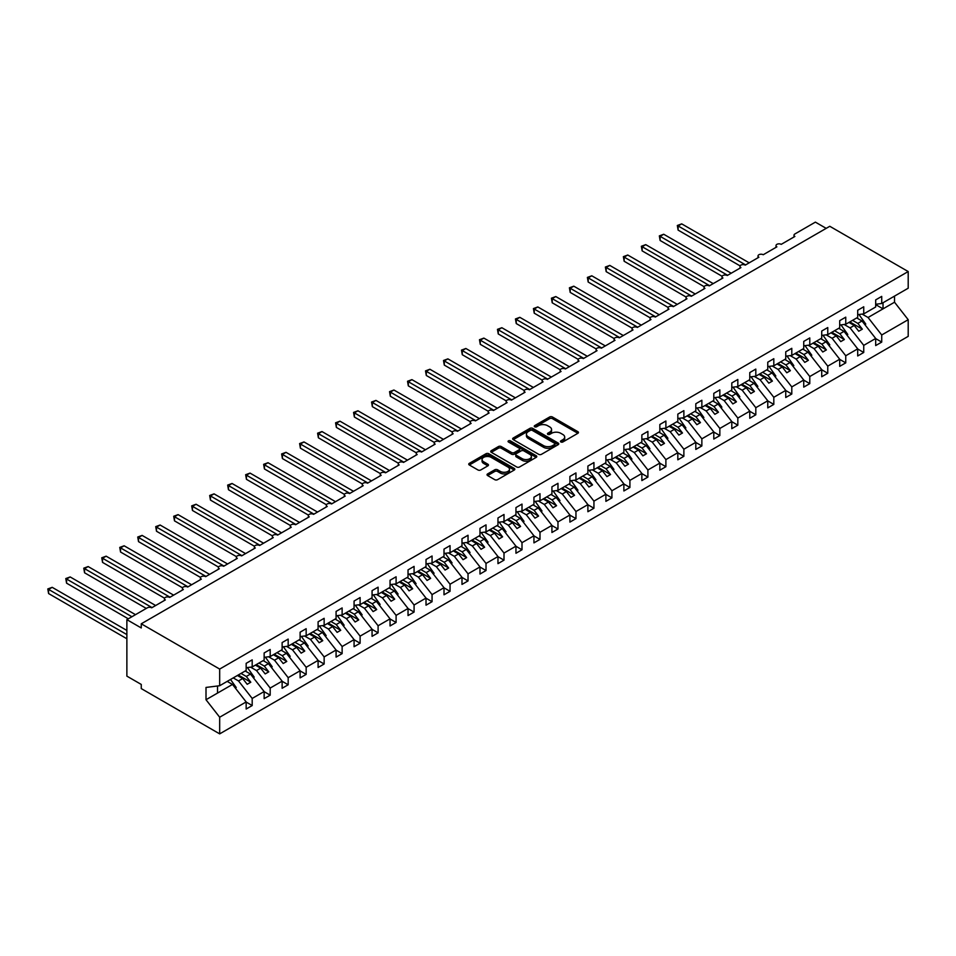 <?xml version="1.0" encoding="UTF-8"?>
<svg xmlns="http://www.w3.org/2000/svg" width="956" height="956" viewBox="0 0 956 956"><rect width="100%" height="100%" fill="white"/><g stroke="black" fill="none" stroke-linecap="round" stroke-linejoin="round"><path stroke-width="1.43" d="M560.885 441.971A1.398 0.813 0 0 0 562.869 441.971L577.866 433.307A1.996 1.159 0 0 0 578.452 432.494A1.996 1.159 0 0 0 577.866 431.67L552.449 416.995A1.996 1.159 0 0 0 549.616 416.995L534.619 425.659A1.398 0.813 0 0 0 536.591 426.806L538.539 425.683A6.393 3.693 0 0 1 547.573 425.683L549.688 426.902A6.393 3.693 0 0 1 551.564 429.519A6.393 3.693 0 0 1 549.688 432.124L547.752 433.247A1.398 0.813 0 0 0 549.724 434.383L551.672 433.259A6.393 3.693 0 0 1 560.706 433.259L562.833 434.49A6.393 3.693 0 0 1 564.697 437.095A6.393 3.693 0 0 1 562.833 439.7L560.885 440.824A1.398 0.813 0 0 0 560.885 441.971L560.885 440.824M487.62 473.913A1.996 1.159 0 0 0 487.034 474.726A1.996 1.159 0 0 0 487.62 475.55L494.754 479.661A1.996 1.159 0 0 0 497.574 479.661L514.244 470.041A1.996 1.159 0 0 0 514.83 469.229A1.996 1.159 0 0 0 514.244 468.404L488.815 453.73A1.996 1.159 0 0 0 485.995 453.73L469.324 463.349A1.996 1.159 0 0 0 468.739 464.174A1.996 1.159 0 0 0 469.324 464.986L477.94 469.958A1.996 1.159 0 0 0 480.772 469.958L487.895 465.847A1.996 1.159 0 0 0 488.48 465.022A1.996 1.159 0 0 0 487.895 464.21L483.628 461.748A5.342 3.083 0 0 1 482.063 459.561A5.342 3.083 0 0 1 485.361 456.717A5.342 3.083 0 0 1 491.181 457.386L507.923 467.042A5.342 3.083 0 0 1 509.488 469.229A5.342 3.083 0 0 1 506.19 472.073A5.342 3.083 0 0 1 500.37 471.404L497.574 469.79A1.996 1.159 0 0 0 494.754 469.79L487.62 473.913L487.62 475.55L494.754 471.451L494.754 469.79M875.684 304.259L881.719 303.506L908.2 288.21L908.2 271.552L829.784 226.285L141.261 623.802L141.261 627.949L126.873 619.643L147.367 607.801A3.047 1.757 0 0 1 151.693 607.801L165.364 599.914A3.047 1.757 0 0 1 164.468 598.671A3.047 1.757 0 0 1 166.344 597.034A3.047 1.757 0 0 1 169.678 597.416L183.349 589.529A3.047 1.757 0 0 1 182.453 588.287A3.047 1.757 0 0 1 184.341 586.649A3.047 1.757 0 0 1 187.663 587.032L201.334 579.145A3.047 1.757 0 0 1 200.437 577.902A3.047 1.757 0 0 1 202.325 576.265A3.047 1.757 0 0 1 205.648 576.647L219.318 568.76A3.047 1.757 0 0 1 218.422 567.517A3.047 1.757 0 0 1 220.31 565.88A3.047 1.757 0 0 1 223.632 566.263L237.303 558.376A3.047 1.757 0 0 1 236.407 557.133A3.047 1.757 0 0 1 238.295 555.496A3.047 1.757 0 0 1 241.617 555.878L255.288 547.991A3.047 1.757 0 0 1 254.392 546.748A3.047 1.757 0 0 1 256.28 545.111A3.047 1.757 0 0 1 259.614 545.494L273.273 537.607A3.047 1.757 0 0 1 272.388 536.364A3.047 1.757 0 0 1 274.264 534.727A3.047 1.757 0 0 1 277.599 535.109L291.269 527.222A3.047 1.757 0 0 1 290.373 525.979A3.047 1.757 0 0 1 292.249 524.342A3.047 1.757 0 0 1 295.583 524.725L309.254 516.837A3.047 1.757 0 0 1 308.358 515.595A3.047 1.757 0 0 1 310.246 513.958A3.047 1.757 0 0 1 313.568 514.34L327.239 506.453A3.047 1.757 0 0 1 326.343 505.21A3.047 1.757 0 0 1 328.231 503.573A3.047 1.757 0 0 1 331.553 503.955L345.224 496.068A3.047 1.757 0 0 1 344.327 494.826A3.047 1.757 0 0 1 346.215 493.188A3.047 1.757 0 0 1 349.538 493.571L363.208 485.684A3.047 1.757 0 0 1 362.312 484.441A3.047 1.757 0 0 1 364.2 482.804A3.047 1.757 0 0 1 367.522 483.186L381.193 475.299A3.047 1.757 0 0 1 380.297 474.057A3.047 1.757 0 0 1 382.185 472.431A3.047 1.757 0 0 1 385.519 472.802L399.178 464.915A3.047 1.757 0 0 1 398.294 463.672A3.047 1.757 0 0 1 400.17 462.047A3.047 1.757 0 0 1 403.504 462.417L417.175 454.53A3.047 1.757 0 0 1 416.278 453.287A3.047 1.757 0 0 1 418.154 451.662A3.047 1.757 0 0 1 421.488 452.033L435.159 444.146A3.047 1.757 0 0 1 434.263 442.903A3.047 1.757 0 0 1 436.151 441.278A3.047 1.757 0 0 1 439.473 441.66L453.144 433.761A3.047 1.757 0 0 1 452.248 432.518A3.047 1.757 0 0 1 454.136 430.893A3.047 1.757 0 0 1 457.458 431.276L471.129 423.377A3.047 1.757 0 0 1 470.233 422.134A3.047 1.757 0 0 1 472.121 420.509A3.047 1.757 0 0 1 475.443 420.891L489.114 412.992A3.047 1.757 0 0 1 488.217 411.749A3.047 1.757 0 0 1 490.105 410.124A3.047 1.757 0 0 1 493.427 410.506L507.098 402.607A3.047 1.757 0 0 1 506.202 401.365A3.047 1.757 0 0 1 508.09 399.739A3.047 1.757 0 0 1 511.424 400.122L525.083 392.223A3.047 1.757 0 0 1 524.199 390.98A3.047 1.757 0 0 1 526.075 389.355A3.047 1.757 0 0 1 529.409 389.737L543.08 381.838A3.047 1.757 0 0 1 542.183 380.596A3.047 1.757 0 0 1 544.06 378.97A3.047 1.757 0 0 1 547.394 379.353L561.064 371.454A3.047 1.757 0 0 1 560.168 370.211A3.047 1.757 0 0 1 562.056 368.586A3.047 1.757 0 0 1 565.378 368.968L579.049 361.069A3.047 1.757 0 0 1 578.153 359.826A3.047 1.757 0 0 1 580.041 358.201A3.047 1.757 0 0 1 583.363 358.584L597.034 350.685A3.047 1.757 0 0 1 596.138 349.442A3.047 1.757 0 0 1 598.026 347.817A3.047 1.757 0 0 1 601.348 348.199L615.019 340.3A3.047 1.757 0 0 1 614.122 339.057A3.047 1.757 0 0 1 616.011 337.432A3.047 1.757 0 0 1 619.333 337.815L633.003 329.916A3.047 1.757 0 0 1 632.107 328.673A3.047 1.757 0 0 1 633.995 327.048A3.047 1.757 0 0 1 637.329 327.43L650.988 319.531A3.047 1.757 0 0 1 650.104 318.288A3.047 1.757 0 0 1 651.98 316.663A3.047 1.757 0 0 1 655.314 317.045L668.985 309.147A3.047 1.757 0 0 1 668.089 307.904A3.047 1.757 0 0 1 669.965 306.279A3.047 1.757 0 0 1 673.299 306.661L686.97 298.762A3.047 1.757 0 0 1 686.073 297.519A3.047 1.757 0 0 1 687.962 295.894A3.047 1.757 0 0 1 691.284 296.276L704.954 288.377A3.047 1.757 0 0 1 704.058 287.135A3.047 1.757 0 0 1 705.946 285.509A3.047 1.757 0 0 1 709.268 285.892L722.939 277.993A3.047 1.757 0 0 1 722.043 276.75A3.047 1.757 0 0 1 723.931 275.125A3.047 1.757 0 0 1 727.253 275.507L740.924 267.608A3.047 1.757 0 0 1 740.028 266.365A3.047 1.757 0 0 1 741.916 264.74A3.047 1.757 0 0 1 745.238 265.123L758.909 257.224A3.047 1.757 0 0 1 758.012 255.981A3.047 1.757 0 0 1 759.9 254.356A3.047 1.757 0 0 1 763.235 254.738L776.893 246.839A3.047 1.757 0 0 1 776.009 245.596A3.047 1.757 0 0 1 777.885 243.971A3.047 1.757 0 0 1 781.219 244.354L794.89 236.455A3.047 1.757 180 0 1 793.994 235.212A3.047 1.757 180 0 1 794.89 233.969L815.384 222.127L826.187 228.364M908.2 271.552L219.677 669.069L141.261 623.802M538.67 454.303A1.996 1.159 0 0 0 541.502 454.303L558.173 444.683A1.996 1.159 0 0 0 558.746 443.871A1.996 1.159 0 0 0 558.173 443.046L532.743 428.372A1.996 1.159 0 0 0 529.923 428.372L513.253 437.991A1.996 1.159 0 0 0 512.667 438.804A1.996 1.159 0 0 0 513.253 439.629L538.67 454.303M508.939 442.27A1.398 0.813 0 0 1 510.361 442.473L536.173 457.374L519.538 466.982A1.996 1.159 0 0 1 516.718 466.982L491.288 452.308L491.288 450.67A1.996 1.159 0 0 0 490.703 451.495A1.996 1.159 0 0 0 491.288 452.308M491.288 450.67L498.423 446.56A1.996 1.159 0 0 1 501.243 446.56L511.556 452.511A1.996 1.159 0 0 0 514.388 452.511L519.12 449.774A1.996 1.159 0 0 0 519.694 448.962A1.996 1.159 0 0 0 519.12 448.149L508.377 441.947A1.398 0.813 0 0 1 510.361 440.812L536.208 455.725A1.996 1.159 0 0 1 536.794 456.55A1.996 1.159 0 0 1 536.208 457.362L536.208 455.725M219.677 669.069L219.677 685.727L246.158 670.443L246.158 663.345L252.193 659.855L252.193 666.953L246.158 667.706M252.193 666.953L264.143 660.058L264.143 652.96L270.19 649.471L270.19 656.569L264.143 657.322M270.19 656.569L282.128 649.674L282.128 642.575L288.174 639.086L288.174 646.184L282.128 646.937M288.174 646.184L300.112 639.289L300.112 632.191L306.159 628.701L306.159 635.8L300.112 636.553M306.159 635.8L318.097 628.905L318.097 621.806L324.144 618.317L324.144 625.415L318.097 626.168M324.144 625.415L336.082 618.52L336.082 611.422L342.129 607.932L342.129 615.031L336.082 615.784M342.129 615.031L354.079 608.135L354.079 601.037L360.113 597.548L360.113 604.646L354.079 605.399M360.113 604.646L372.063 597.751L372.063 590.653L378.098 587.163L378.098 594.262L372.063 595.014M378.098 594.262L390.048 587.366L390.048 580.268L396.095 576.779L396.095 583.877L390.048 584.63M396.095 583.877L408.033 576.982L408.033 569.884L414.079 566.394L414.079 573.492L408.033 574.245M414.079 573.492L426.018 566.597L426.018 559.499L432.064 556.01L432.064 563.108L426.018 563.861M432.064 563.108L444.002 556.213L444.002 549.114L450.049 545.625L450.049 552.723L444.002 553.476M450.049 552.723L461.987 545.828L461.987 538.73L468.034 535.24L468.034 542.339L461.987 543.092M468.034 542.339L479.984 535.444L479.984 528.345L486.018 524.856L486.018 531.954L479.984 532.707M486.018 531.954L497.968 525.059L497.968 517.961L504.003 514.471L504.003 521.57L497.968 522.323M504.003 521.57L515.953 514.675L515.953 507.576L522 504.087L522 511.185L515.953 511.938M522 511.185L533.938 504.29L533.938 497.192L539.985 493.702L539.985 500.801L533.938 501.553M539.985 500.801L551.923 493.905L551.923 486.807L557.969 483.318L557.969 490.416L551.923 491.169M557.969 490.416L569.907 483.521L569.907 476.423L575.954 472.933L575.954 480.031L569.907 480.784M575.954 480.031L587.892 473.136L587.892 466.038L593.939 462.549L593.939 469.647L587.892 470.4M593.939 469.647L605.889 462.752L605.889 455.654L611.924 452.164L611.924 459.262L605.889 460.015M611.924 459.262L623.874 452.367L623.874 445.269L629.908 441.78L629.908 448.878L623.874 449.631M629.908 448.878L641.858 441.983L641.858 434.884L647.905 431.395L647.905 438.493L641.858 439.246M647.905 438.493L659.843 431.598L659.843 424.5L665.89 421.01L665.89 428.109L659.843 428.862M665.89 428.109L677.828 421.214L677.828 414.115L683.875 410.626L683.875 417.724L677.828 418.477M683.875 417.724L695.813 410.829L695.813 403.731L701.859 400.241L701.859 407.34L695.813 408.093M701.859 407.34L713.797 400.445L713.797 393.346L719.844 389.857L719.844 396.955L713.797 397.708M719.844 396.955L731.794 390.06L731.794 382.962L737.829 379.472L737.829 386.571L731.794 387.323M737.829 386.571L749.779 379.675L749.779 372.577L755.814 369.088L755.814 376.186L749.779 376.939M755.814 376.186L767.764 369.291L767.764 362.193L773.81 358.703L773.81 365.801L767.764 366.554M773.81 365.801L785.748 358.906L785.748 351.808L791.795 348.319L791.795 355.417L785.748 356.17M791.795 355.417L803.733 348.522L803.733 341.423L809.78 337.934L809.78 345.032L803.733 345.785M809.78 345.032L821.718 338.137L821.718 331.039L827.765 327.55L827.765 334.648L821.718 335.401M827.765 334.648L839.703 327.753L839.703 320.654L845.749 317.165L845.749 324.263L839.703 325.028M845.749 324.263L857.699 317.368L857.699 310.27L863.734 306.78L863.734 313.891L857.699 314.644M246.158 702.051L252.193 705.54L252.193 698.442L264.143 691.547L250.472 674.052L245.178 671.004M233.24 677.9L238.522 680.947L252.193 698.442M264.143 691.666L270.19 695.155L270.19 688.057L282.128 681.162L268.457 663.667L263.175 660.62M250.603 667.157L256.519 670.562L270.19 688.057M282.128 681.281L288.174 684.771L288.174 677.673L300.112 670.777L286.442 653.295L281.16 650.235M268.588 656.772L274.503 660.19L288.174 677.673M300.112 670.897L306.159 674.386L306.159 667.288L318.097 660.393L304.426 642.91L299.144 639.851M286.573 646.387L292.488 649.805L306.159 667.288M318.097 660.512L324.144 664.002L324.144 656.903L336.082 650.008L322.411 632.525L317.129 629.466M304.558 636.003L310.473 639.421L324.144 656.903M336.082 650.128L342.129 653.617L342.129 646.519L354.079 639.624L340.408 622.141L335.114 619.082M322.542 625.618L328.458 629.036L342.129 646.519M354.079 639.743L360.113 643.233L360.113 636.134L372.063 629.239L358.392 611.756L353.099 608.697M340.527 615.234L346.442 618.652L360.113 636.134M372.063 629.359L378.098 632.848L378.098 625.75L390.048 618.855L376.377 601.372L371.083 598.313M358.524 604.849L364.427 608.267L378.098 625.75M390.048 618.974L396.095 622.464L396.095 615.365L408.033 608.47L394.362 590.987L389.08 587.928M376.509 594.465L382.424 597.882L396.095 615.365M408.033 608.59L414.079 612.079L414.079 604.981L426.018 598.086L412.347 580.603L407.065 577.543M394.493 584.08L400.409 587.498L414.079 604.981M426.018 598.205L432.064 601.694L432.064 594.596L444.002 587.701L430.331 570.218L425.05 567.159M412.478 573.696L418.393 577.113L432.064 594.596M444.002 587.821L450.049 591.31L450.049 584.212L461.987 577.316L448.316 559.834L443.034 556.774M430.463 563.311L436.378 566.729L450.049 584.212M461.987 577.436L468.034 580.925L468.034 573.827L479.984 566.932L466.313 549.449L461.019 546.39M448.448 552.927L454.363 556.344L468.034 573.827M479.984 567.051L486.018 570.541L486.018 563.442L497.968 556.547L484.298 539.065L479.004 536.005M466.432 542.542L472.348 545.96L486.018 563.442M497.968 556.667L504.003 560.156L504.003 553.058L515.953 546.163L502.282 528.68L496.989 525.621M484.429 532.157L490.332 535.575L504.003 553.058M515.953 546.282L522 549.772L522 542.673L533.938 535.778L520.267 518.295L514.985 515.236M502.414 521.773L508.329 525.191L522 542.673M533.938 535.898L539.985 539.387L539.985 532.289L551.923 525.394L538.252 507.911L532.97 504.852M520.399 511.388L526.314 514.806L539.985 532.289M551.923 525.525L557.969 529.003L557.969 521.904L569.907 515.009L556.237 497.526L550.955 494.467M538.383 501.004L544.299 504.421L557.969 521.904M569.907 515.141L575.954 518.63L575.954 511.52L587.892 504.625L574.221 487.142L568.94 484.083M556.368 490.619L562.283 494.037L575.954 511.52M587.892 504.756L593.939 508.245L593.939 501.135L605.889 494.24L592.218 476.757L586.924 473.698M574.353 480.235L580.268 483.652L593.939 501.135M605.889 494.372L611.924 497.861L611.924 490.751L623.874 483.856L610.203 466.373L604.909 463.313M592.338 469.85L598.253 473.268L611.924 490.751M623.874 483.987L629.908 487.476L629.908 480.366L641.858 473.471L628.188 455.988L622.894 452.929M610.334 459.466L616.25 462.883L629.908 480.366M641.858 473.602L647.905 477.092L647.905 469.982L659.843 463.086L646.172 445.604L640.89 442.544M628.319 449.081L634.234 452.499L647.905 469.982M659.843 463.218L665.89 466.707L665.89 459.597L677.828 452.702L664.157 435.219L658.875 432.16M646.304 438.696L652.219 442.114L665.89 459.597M677.828 452.833L683.875 456.323L683.875 449.212L695.813 442.317L682.142 424.834L676.86 421.775M664.289 428.312L670.204 431.73L683.875 449.212M695.813 442.449L701.859 445.938L701.859 438.828L713.797 431.933L700.127 414.45L694.845 411.391M682.273 417.927L688.189 421.345L701.859 438.828M713.797 432.064L719.844 435.554L719.844 428.443L731.794 421.548L718.123 404.065L712.829 401.006M700.258 407.543L706.173 410.96L719.844 428.443M731.794 421.68L737.829 425.169L737.829 418.059L749.779 411.164L736.108 393.681L730.814 390.622M718.243 397.158L724.158 400.576L737.829 418.059M749.779 411.295L755.814 414.785L755.814 407.674L767.764 400.779L754.093 383.296L748.799 380.237M736.24 386.774L742.155 390.191L755.814 407.674M767.764 400.911L773.81 404.4L773.81 397.29L785.748 390.395L772.078 372.912L766.796 369.853M754.224 376.389L760.14 379.807L773.81 397.29M785.748 390.526L791.795 394.015L791.795 386.905L803.733 380.01L790.062 362.527L784.78 359.468M772.209 366.005L778.124 369.422L791.795 386.905M803.733 380.141L809.78 383.631L809.78 376.521L821.718 369.625L808.047 352.143L802.765 349.083M790.194 355.62L796.109 359.038L809.78 376.521M821.718 369.757L827.765 373.246L827.765 366.136L839.703 359.241L826.044 341.758L820.75 338.699M808.178 345.236L814.094 348.653L827.765 366.136M839.703 359.372L845.749 362.862L845.749 355.752L857.699 348.856L844.029 331.374L838.735 328.314M826.163 334.851L832.078 338.269L845.749 355.752M857.699 348.988L863.734 352.477L863.734 345.367L875.684 338.472L875.684 345.582L881.719 342.093L881.719 334.982L908.2 319.698L908.2 336.357L219.677 733.873L141.261 688.595L141.261 684.436L126.873 676.131L126.873 619.643M844.148 324.466L850.063 327.884L863.734 345.367M881.719 303.506L881.719 296.396L875.684 299.885L875.684 306.995L863.734 313.891M875.684 338.603L881.719 342.093M862.145 314.082L868.06 317.5L881.719 334.982M219.677 685.727L206.006 687.436L206.006 699.732L232.487 684.436L227.193 681.389M232.487 684.436L246.158 701.931L246.158 709.029L252.193 705.54M270.19 695.155L264.143 698.645L264.143 691.547M288.174 684.771L282.128 688.26L282.128 681.162M306.159 674.386L300.112 677.876L300.112 670.777M324.144 664.002L318.097 667.491L318.097 660.393M342.129 653.617L336.082 657.107L336.082 650.008M360.113 643.233L354.079 646.722L354.079 639.624M378.098 632.848L372.063 636.337L372.063 629.239M396.095 622.464L390.048 625.953L390.048 618.855M414.079 612.079L408.033 615.568L408.033 608.47M432.064 601.694L426.018 605.184L426.018 598.086M450.049 591.31L444.002 594.799L444.002 587.701M468.034 580.925L461.987 584.415L461.987 577.316M486.018 570.541L479.984 574.03L479.984 566.932M504.003 560.156L497.968 563.646L497.968 556.547M522 549.772L515.953 553.261L515.953 546.163M539.985 539.387L533.938 542.877L533.938 535.778M557.969 529.003L551.923 532.492L551.923 525.394M575.954 518.63L569.907 522.107L569.907 515.009M593.939 508.245L587.892 511.723L587.892 504.625M611.924 497.861L605.889 501.35L605.889 494.24M629.908 487.476L623.874 490.966L623.874 483.856M647.905 477.092L641.858 480.581L641.858 473.471M665.89 466.707L659.843 470.197L659.843 463.086M683.875 456.323L677.828 459.812L677.828 452.702M701.859 445.938L695.813 449.428L695.813 442.317M719.844 435.554L713.797 439.043L713.797 431.933M737.829 425.169L731.794 428.658L731.794 421.548M755.814 414.785L749.779 418.274L749.779 411.164M773.81 404.4L767.764 407.889L767.764 400.779M791.795 394.015L785.748 397.505L785.748 390.395M809.78 383.631L803.733 387.12L803.733 380.01M827.765 373.246L821.718 376.736L821.718 369.625M845.749 362.862L839.703 366.351L839.703 359.241M863.734 352.477L857.699 355.967L857.699 348.856M206.006 699.732L219.677 717.215L246.158 701.931M219.677 717.215L219.677 733.873M238.522 680.947L242.704 678.545L247.198 684.293L250.795 682.226L246.301 676.466L250.472 674.052M237.411 675.486L242.704 678.545M241.008 673.418L246.301 676.466M256.519 670.562L260.689 668.16L265.182 673.908L268.779 671.841L264.286 666.081L268.457 663.667M255.395 665.101L260.689 668.16M258.992 663.034L264.286 666.081M274.503 660.19L278.674 657.776L283.167 663.524L286.764 661.456L282.271 655.697L286.442 653.295M273.38 654.717L278.674 657.776M276.977 652.649L282.271 655.697M292.488 649.805L296.659 647.391L301.152 653.139L304.749 651.072L300.256 645.312L304.426 642.91M291.377 644.332L296.659 647.391M294.974 642.265L300.256 645.312M310.473 639.421L314.644 637.007L319.149 642.755L322.746 640.687L318.24 634.927L322.411 632.525M309.362 633.947L314.644 637.007M312.959 631.88L318.24 634.927M328.458 629.036L332.628 626.622L337.133 632.37L340.73 630.303L336.225 624.543L340.408 622.141M327.346 623.563L332.628 626.622M330.943 621.496L336.225 624.543M346.442 618.652L350.625 616.238L355.118 621.986L358.715 619.918L354.222 614.158L358.392 611.756M345.331 613.178L350.625 616.238M348.928 611.111L354.222 614.158M364.427 608.267L368.61 605.853L373.103 611.601L376.7 609.534L372.207 603.774L376.377 601.372M363.316 602.794L368.61 605.853M366.913 600.726L372.207 603.774M382.424 597.882L386.594 595.469L391.088 601.216L394.685 599.149L390.191 593.389L394.362 590.987M381.301 592.409L386.594 595.469M384.898 590.342L390.191 593.389M400.409 587.498L404.579 585.084L409.072 590.832L412.669 588.765L408.176 583.005L412.347 580.603M399.285 582.037L404.579 585.084M402.882 579.957L408.176 583.005M418.393 577.113L422.564 574.699L427.057 580.447L430.654 578.38L426.161 572.62L430.331 570.218M417.282 571.652L422.564 574.699M420.879 569.573L426.161 572.62M436.378 566.729L440.549 564.315L445.054 570.063L448.651 567.995L444.146 562.236L448.316 559.834M435.267 561.268L440.549 564.315M438.864 559.188L444.146 562.236M454.363 556.344L458.533 553.93L463.039 559.678L466.636 557.611L462.13 551.851L466.313 549.449M453.252 550.883L458.533 553.93M456.849 548.804L462.13 551.851M472.348 545.96L476.53 543.546L481.023 549.306L484.62 547.226L480.127 541.466L484.298 539.065M471.236 540.499L476.53 543.546M474.833 538.419L480.127 541.466M490.332 535.575L494.515 533.161L499.008 538.921L502.605 536.842L498.112 531.082L502.282 528.68M489.221 530.114L494.515 533.161M492.818 528.035L498.112 531.082M508.329 525.191L512.5 522.777L516.993 528.537L520.59 526.457L516.097 520.697L520.267 518.295M507.206 519.729L512.5 522.777M510.803 517.65L516.097 520.697M526.314 514.806L530.484 512.392L534.978 518.152L538.575 516.073L534.081 510.313L538.252 507.911M525.191 509.345L530.484 512.392M528.788 507.266L534.081 510.313M544.299 504.421L548.469 502.008L552.962 507.767L556.571 505.688L552.066 499.928L556.237 497.526M543.187 498.96L548.469 502.008M546.784 496.881L552.066 499.928M562.283 494.037L566.454 491.623L570.959 497.383L574.556 495.304L570.051 489.544L574.221 487.142M561.172 488.576L566.454 491.623M564.769 486.496L570.051 489.544M580.268 483.652L584.439 481.238L588.944 486.998L592.541 484.919L588.036 479.159L592.218 476.757M579.157 478.191L584.439 481.238M582.754 476.112L588.036 479.159M598.253 473.268L602.435 470.854L606.929 476.614L610.525 474.535L606.032 468.775L610.203 466.373M597.142 467.807L602.435 470.854M600.738 465.727L606.032 468.775M616.25 462.883L620.42 460.469L624.913 466.229L628.51 464.15L624.017 458.39L628.188 455.988M615.126 457.422L620.42 460.469M618.723 455.343L624.017 458.39M634.234 452.499L638.405 450.085L642.898 455.845L646.495 453.765L642.002 448.005L646.172 445.604M633.111 447.038L638.405 450.085M636.708 444.958L642.002 448.005M652.219 442.114L656.39 439.7L660.883 445.46L664.48 443.381L659.987 437.621L664.157 435.219M651.096 436.653L656.39 439.7M654.693 434.574L659.987 437.621M670.204 431.73L674.374 429.316L678.868 435.076L682.476 432.996L677.971 427.236L682.142 424.834M669.092 426.268L674.374 429.316M672.689 424.189L677.971 427.236M688.189 421.345L692.359 418.931L696.864 424.691L700.461 422.612L695.956 416.852L700.127 414.45M687.077 415.884L692.359 418.931M690.674 413.805L695.956 416.852M706.173 410.96L710.344 408.547L714.849 414.307L718.446 412.227L713.941 406.467L718.123 404.065M705.062 405.499L710.344 408.547M708.659 403.42L713.941 406.467M724.158 400.576L728.341 398.162L732.834 403.922L736.431 401.843L731.938 396.083L736.108 393.681M723.047 395.115L728.341 398.162M726.644 393.036L731.938 396.083M742.155 390.191L746.325 387.778L750.818 393.537L754.415 391.458L749.922 385.698L754.093 383.296M741.031 384.73L746.325 387.778M744.628 382.651L749.922 385.698M760.14 379.807L764.31 377.393L768.803 383.153L772.4 381.074L767.907 375.314L772.078 372.912M759.016 374.346L764.31 377.393M762.613 372.266L767.907 375.314M778.124 369.422L782.295 367.008L786.788 372.768L790.385 370.689L785.892 364.929L790.062 362.527M777.001 363.961L782.295 367.008M780.598 361.882L785.892 364.929M796.109 359.038L800.28 356.624L804.773 362.384L808.382 360.304L803.877 354.545L808.047 352.143M794.998 353.577L800.28 356.624M798.595 351.497L803.877 354.545M814.094 348.653L818.264 346.239L822.769 351.999L826.366 349.92L821.861 344.172L826.044 341.758M812.982 343.192L818.264 346.239M816.579 341.113L821.861 344.172M832.078 338.269L836.249 335.855L840.754 341.615L844.351 339.535L839.846 333.787L844.029 331.374M830.967 332.808L836.249 335.855M834.564 330.728L839.846 333.787M850.063 327.884L854.246 325.47L858.739 331.23L862.336 329.151L857.843 323.403L862.013 320.989L875.684 338.472M848.952 322.423L854.246 325.47M852.549 320.344L857.843 323.403M862.013 320.989L856.719 317.93M868.06 317.5L894.529 302.216L908.2 319.698M875.684 304.617L883.021 308.86L883.021 302.753M894.529 296.109L894.529 302.216M217.514 693.076L217.514 686.002M849.812 321.921L862.336 329.151M831.828 332.306L844.351 339.535M813.843 342.69L826.366 349.92M795.858 353.075L808.382 360.304M777.873 363.459L790.385 370.689M759.889 373.844L772.4 381.074M741.892 384.228L754.415 391.458M723.907 394.613L736.431 401.843M705.922 404.997L718.446 412.227M687.938 415.382L700.461 422.612M669.953 425.767L682.476 432.996M651.968 436.151L664.48 443.381M633.983 446.536L646.495 453.765M615.987 456.92L628.51 464.15M598.002 467.305L610.525 474.535M580.017 477.689L592.541 484.919M562.032 488.074L574.556 495.304M544.048 498.458L556.571 505.688M526.063 508.843L538.575 516.073M508.078 519.228L520.59 526.457M490.081 529.612L502.605 536.842M472.097 539.997L484.62 547.226M454.112 550.381L466.636 557.611M436.127 560.766L448.651 567.995M418.142 571.15L430.654 578.38M400.158 581.535L412.669 588.765M382.173 591.919L394.685 599.149M364.176 602.304L376.7 609.534M346.192 612.688L358.715 619.918M328.207 623.073L340.73 630.303M310.222 633.458L322.746 640.687M292.237 643.842L304.749 651.072M274.252 654.227L286.764 661.456M256.268 664.611L268.779 671.841M238.271 674.996L250.795 682.226M561.447 442.162L562.833 441.373A6.393 3.693 0 0 0 564.697 438.756L564.697 437.095M551.564 429.519L551.564 431.18A6.393 3.693 0 0 1 549.688 433.785L548.314 434.586M577.866 431.67L577.866 433.307L552.449 418.656A1.996 1.159 0 0 0 549.616 418.656L535.169 426.997M558.137 444.695L532.743 430.033A1.996 1.159 0 0 0 529.923 430.033L513.276 439.64L513.253 437.991M554.635 444.432A1.398 0.813 0 0 0 554.635 443.297L532.325 430.415A1.398 0.813 0 0 0 530.341 430.415L528.298 431.598A6.393 3.693 0 0 0 526.421 434.203A6.393 3.693 0 0 0 528.298 436.808L543.546 445.615A6.393 3.693 0 0 0 552.592 445.615L554.635 444.432L554.635 446.094A1.398 0.813 0 0 0 555.042 445.532L555.042 443.871M526.421 434.203L526.421 435.864A6.393 3.693 0 0 0 528.298 438.469L528.298 436.808M554.635 446.094L552.592 447.277A6.393 3.693 0 0 1 543.546 447.277L528.298 438.469M491.312 452.319L498.423 448.221L498.423 446.56M519.694 448.962L519.694 450.623A1.996 1.159 0 0 1 519.12 451.435L514.388 454.172A1.996 1.159 0 0 1 511.556 454.172L501.243 448.221A1.996 1.159 0 0 0 498.423 448.221M522.251 458.689A5.342 3.083 0 0 0 528.082 459.358A5.342 3.083 0 0 0 531.381 456.502A5.342 3.083 0 0 0 529.815 454.327L523.912 450.921A1.996 1.159 0 0 0 521.092 450.921L516.36 453.646A1.996 1.159 0 0 0 515.774 454.47A1.996 1.159 0 0 0 516.36 455.283L522.251 458.689L522.251 460.35A5.342 3.083 0 0 0 528.082 461.019A5.342 3.083 0 0 0 531.381 458.163L531.381 456.502M515.774 454.47L515.774 456.132A1.996 1.159 0 0 0 516.36 456.944L516.36 455.283M522.251 460.35L516.36 456.944M509.488 469.229L509.488 470.89A5.342 3.083 0 0 1 506.19 473.734A5.342 3.083 0 0 1 500.37 473.065L497.574 471.451A1.996 1.159 0 0 0 494.754 471.451M482.063 459.561L482.063 461.222A5.342 3.083 0 0 0 483.628 463.409L483.628 461.748M487.871 465.859L483.628 463.409M514.22 470.053L488.815 455.391A1.996 1.159 0 0 0 485.995 455.391L469.348 464.998L469.324 463.349M677.326 225.496L678.115 225.951L678.115 230.109L677.326 225.496L681.712 223.871L678.115 225.951L745.596 264.908M678.115 230.109L740.135 265.911M681.712 223.871L749.193 262.84M858.942 314.476L865.754 324.06L864.833 324.586M865.754 324.06L865.013 324.825M659.341 235.881L660.13 236.335L660.13 240.494L659.341 235.881L663.727 234.256L660.13 236.335L727.612 275.292M660.13 240.494L722.15 276.296M663.727 234.256L731.209 273.225M840.957 324.861L847.769 334.445L846.837 334.97M847.769 334.445L847.028 335.209M641.357 246.266L642.145 246.72L642.145 250.878L641.357 246.266L645.742 244.64L642.145 246.72L709.627 285.677M642.145 250.878L704.166 286.68M645.742 244.64L713.224 283.609M822.973 335.245L829.784 344.829L828.852 345.355M829.784 344.829L829.031 345.594M623.372 256.65L624.16 257.104L624.16 261.263L623.372 256.65L627.757 255.025L624.16 257.104L691.642 296.061M624.16 261.263L686.181 297.065M627.757 255.025L695.239 293.994M804.988 345.63L811.787 355.214L810.867 355.74M811.787 355.214L811.047 355.979M605.375 267.035L606.176 267.489L606.176 271.647L605.375 267.035L609.773 265.409L606.176 267.489L673.657 306.446M606.176 271.647L668.184 307.45M609.773 265.409L677.254 304.378M787.003 356.014L793.803 365.598L792.883 366.124M793.803 365.598L793.062 366.363M587.39 277.419L588.179 277.873L588.179 282.032L587.39 277.419L591.788 275.794L588.179 277.873L655.673 316.83M588.179 282.032L650.2 317.834M591.788 275.794L659.27 314.763M769.006 366.399L775.818 375.983L774.898 376.509M775.818 375.983L775.077 376.748M569.406 287.804L570.194 288.258L570.194 292.405L569.406 287.804L573.791 286.179L570.194 288.258L637.688 327.215M570.194 292.405L632.215 328.219M573.791 286.179L641.285 325.148M751.022 376.784L757.833 386.367L756.913 386.893M757.833 386.367L757.092 387.132M551.421 298.188L552.21 298.642L552.21 302.789L551.421 298.188L555.806 296.563L552.21 298.642L619.691 337.599M552.21 302.789L614.23 338.603M555.806 296.563L623.288 335.52M733.037 387.168L739.848 396.752L738.928 397.278M739.848 396.752L739.108 397.517M533.436 308.573L534.225 309.027L534.225 313.174L533.436 308.573L537.822 306.948L534.225 309.027L601.706 347.984M534.225 313.174L596.245 348.988M537.822 306.948L605.303 345.905M715.052 397.553L721.864 407.137L720.932 407.662M721.864 407.137L721.123 407.901M515.451 318.957L516.24 319.412L516.24 323.558L515.451 318.957L519.837 317.332L516.24 319.412L583.722 358.369M516.24 323.558L578.26 359.372M519.837 317.332L587.319 356.289M697.067 407.937L703.879 417.521L702.947 418.047M703.879 417.521L703.126 418.286M497.467 329.342L498.255 329.796L498.255 333.943L497.467 329.342L501.852 327.717L498.255 329.796L565.737 368.753M498.255 333.943L560.276 369.757M501.852 327.717L569.334 366.674M679.083 418.322L685.882 427.906L684.962 428.431M685.882 427.906L685.141 428.67M479.47 339.727L480.27 340.181L480.27 344.327L479.47 339.727L483.867 338.101L480.27 340.181L547.752 379.138M480.27 344.327L542.279 380.141M483.867 338.101L551.349 377.058M661.098 428.706L667.897 438.29L666.977 438.816M667.897 438.29L667.157 439.055M461.485 350.111L462.274 350.565L462.274 354.712L461.485 350.111L465.871 348.486L462.274 350.565L529.767 389.522M462.274 354.712L524.294 390.526M465.871 348.486L533.364 387.443M643.101 439.091L649.913 448.675L648.993 449.2M649.913 448.675L649.172 449.44M443.5 360.496L444.289 360.95L444.289 365.096L443.5 360.496L447.886 358.87L444.289 360.95L511.783 399.907M444.289 365.096L506.31 400.911M447.886 358.87L515.38 397.827M625.116 449.475L631.928 459.059L631.008 459.585M631.928 459.059L631.187 459.824M425.516 370.88L426.304 371.334L426.304 375.481L425.516 370.88L429.901 369.255L426.304 371.334L493.786 410.291M426.304 375.481L488.325 411.295M429.901 369.255L497.383 408.212M607.132 459.86L613.943 469.444L613.011 469.97M613.943 469.444L613.202 470.209M407.531 381.265L408.32 381.719L408.32 385.865L407.531 381.265L411.916 379.64L408.32 381.719L475.801 420.676M408.32 385.865L470.34 421.68M411.916 379.64L479.398 418.597M589.147 470.244L595.958 479.828L595.026 480.354M595.958 479.828L595.218 480.593M389.546 391.649L390.335 392.103L390.335 396.25L389.546 391.649L393.932 390.024L390.335 392.103L457.816 431.06M390.335 396.25L452.355 432.064M393.932 390.024L461.413 428.981M571.162 480.629L577.974 490.213L577.042 490.739M577.974 490.213L577.221 490.978M371.561 402.034L372.35 402.488L372.35 406.635L371.561 402.034L375.947 400.409L372.35 402.488L439.832 441.445M372.35 406.635L434.371 442.449M375.947 400.409L443.429 439.366M553.177 491.014L559.977 500.597L559.057 501.123M559.977 500.597L559.236 501.362M353.565 412.418L354.365 412.873L354.365 417.019L353.565 412.418L357.962 410.793L354.365 412.873L421.847 451.83M354.365 417.019L416.374 452.833M357.962 410.793L425.444 449.75M535.193 501.398L541.992 510.982L541.072 511.508M541.992 510.982L541.251 511.747M335.58 422.803L336.369 423.257L336.369 427.404L335.58 422.803L339.966 421.178L336.369 423.257L403.862 462.214M336.369 427.404L398.389 463.218M339.966 421.178L407.459 460.135M517.196 511.783L524.008 521.367L523.087 521.892M524.008 521.367L523.267 522.131M317.595 433.188L318.384 433.642L318.384 437.788L317.595 433.188L321.981 431.562L318.384 433.642L385.877 472.599M318.384 437.788L380.404 473.602M321.981 431.562L389.474 470.519M499.211 522.167L506.023 531.751L505.103 532.277M506.023 531.751L505.282 532.516M299.61 443.56L300.399 444.026L300.399 448.173L299.61 443.56L303.996 441.947L300.399 444.026L367.881 482.983M300.399 448.173L362.42 483.987M303.996 441.947L371.478 480.904M481.226 532.552L488.038 542.136L487.106 542.661M488.038 542.136L487.297 542.9M281.626 453.945L282.414 454.411L282.414 458.557L281.626 453.945L286.011 452.331L282.414 454.411L349.896 493.368M282.414 458.557L344.435 494.372M286.011 452.331L353.493 491.288M463.242 542.936L470.053 552.52L469.121 553.046M470.053 552.52L469.312 553.285M263.641 464.329L264.43 464.795L264.43 468.942L263.641 464.329L268.027 462.716L264.43 464.795L331.911 503.752M264.43 468.942L326.45 504.756M268.027 462.716L335.508 501.673M445.257 553.321L452.069 562.905L451.136 563.431M452.069 562.905L451.316 563.67M245.656 474.714L246.445 475.18L246.445 479.326L245.656 474.714L250.042 473.101L246.445 475.18L313.926 514.137M246.445 479.326L308.465 515.141M250.042 473.101L317.523 512.058M427.272 563.705L434.072 573.289L433.152 573.815M434.072 573.289L433.331 574.054M227.659 485.098L228.46 485.564L228.46 489.711L227.659 485.098L232.057 483.485L228.46 485.564L295.942 524.521M228.46 489.711L290.469 525.525M232.057 483.485L299.539 522.442M409.288 574.09L416.087 583.674L415.167 584.2M416.087 583.674L415.346 584.439M209.675 495.483L210.463 495.949L210.463 500.096L209.675 495.483L214.06 493.87L210.463 495.949L277.957 534.906M210.463 500.096L272.484 535.91M214.06 493.87L281.554 532.827M391.291 584.475L398.102 594.046L397.182 594.584M398.102 594.046L397.361 594.823M191.69 505.867L192.479 506.333L192.479 510.48L191.69 505.867L196.076 504.254L192.479 506.333L259.972 545.29M192.479 510.48L254.499 546.294M196.076 504.254L263.569 543.211M373.306 594.859L380.118 604.431L379.197 604.969M380.118 604.431L379.377 605.208M173.705 516.252L174.494 516.718L174.494 520.865L173.705 516.252L178.091 514.639L174.494 516.718L241.976 555.675M174.494 520.865L236.514 556.679M178.091 514.639L245.573 553.596M355.321 605.244L362.133 614.816L361.201 615.353M362.133 614.816L361.392 615.592M155.72 526.637L156.509 527.103L156.509 531.249L155.72 526.637L160.106 525.023L156.509 527.103L223.991 566.06M156.509 531.249L218.53 567.063M160.106 525.023L227.588 563.98M337.337 615.628L344.148 625.2L343.216 625.738M344.148 625.2L343.407 625.977M137.736 537.021L138.524 537.487L138.524 541.634L137.736 537.021L142.121 535.408L138.524 537.487L206.006 576.444M138.524 541.634L200.545 577.436M142.121 535.408L209.603 574.365M319.352 626.013L326.163 635.585L325.231 636.122M326.163 635.585L325.41 636.361M119.751 547.406L120.54 547.872L120.54 552.018L119.751 547.406L124.137 545.792L120.54 547.872L188.021 586.829M120.54 552.018L182.56 587.821M124.137 545.792L191.618 584.749M301.367 636.397L308.167 645.969L307.246 646.507M308.167 645.969L307.426 646.734M101.754 557.79L102.555 558.256L102.555 562.403L101.754 557.79L106.152 556.177L102.555 558.256L170.037 597.213M102.555 562.403L164.563 598.205M106.152 556.177L173.634 595.134M283.382 646.782L290.182 656.354L289.262 656.892M290.182 656.354L289.441 657.119M83.769 568.175L84.558 568.641L84.558 572.787L83.769 568.175L88.155 566.561L84.558 568.641L152.052 607.598M84.558 572.787L146.292 608.422M88.155 566.561L155.649 605.518M265.386 657.166L272.197 666.738L271.277 667.276M272.197 666.738L271.456 667.503M65.785 578.559L66.573 579.025L66.573 583.172L65.785 578.559L70.17 576.946L66.573 579.025L131.904 616.74M66.573 583.172L128.307 618.807M70.17 576.946L135.501 614.66M247.401 667.551L254.212 677.123L253.292 677.661M254.212 677.123L253.471 677.888M47.8 588.944L48.589 589.41L48.589 593.557L47.8 588.944L52.186 587.331L48.589 589.41L126.873 634.593M48.589 593.557L126.873 638.751M52.186 587.331L126.873 630.446M230.516 679.477L236.228 687.507L235.296 688.045M236.228 687.507L235.487 688.272M562.833 441.373L562.833 439.7M547.752 434.383L547.752 433.247M549.688 433.785L549.688 432.124M534.619 426.806L534.619 425.659M549.616 418.656L549.616 416.995M552.449 418.656L552.449 416.995M529.923 430.033L529.923 428.372M532.743 430.033L532.743 428.372M558.173 444.683L558.173 443.046M543.546 447.277L543.546 445.615M552.592 447.277L552.592 445.615M501.243 448.221L501.243 446.56M511.556 454.172L511.556 452.511M514.388 454.172L514.388 452.511M519.12 451.435L519.12 449.774M510.361 442.473L510.361 440.812M497.574 471.451L497.574 469.79M500.37 473.065L500.37 471.404M487.895 465.847L487.895 464.21M485.995 455.391L485.995 453.73M488.815 455.391L488.815 453.73M514.244 470.041L514.244 468.404M776.009 247.365L776.009 245.596M793.994 236.98L793.994 235.212M758.012 257.738L758.012 255.981M740.028 268.122L740.028 266.365M722.043 278.507L722.043 276.75M704.058 288.891L704.058 287.135M686.073 299.276L686.073 297.519M668.089 309.66L668.089 307.904M650.104 320.045L650.104 318.288M632.107 330.429L632.107 328.673M614.122 340.814L614.122 339.057M596.138 351.199L596.138 349.442M578.153 361.583L578.153 359.826M560.168 371.968L560.168 370.211M542.183 382.352L542.183 380.596M524.199 392.737L524.199 390.98M506.202 403.121L506.202 401.365M488.217 413.506L488.217 411.749M470.233 423.89L470.233 422.134M452.248 434.275L452.248 432.518M434.263 444.66L434.263 442.903M416.278 455.044L416.278 453.287M398.294 465.429L398.294 463.672M380.297 475.813L380.297 474.057M362.312 486.198L362.312 484.441M344.327 496.582L344.327 494.826M326.343 506.967L326.343 505.21M308.358 517.351L308.358 515.595M290.373 527.736L290.373 525.979M272.388 538.12L272.388 536.364M254.392 548.505L254.392 546.748M236.407 558.89L236.407 557.133M218.422 569.274L218.422 567.517M200.437 579.659L200.437 577.902M182.453 590.043L182.453 588.287M164.468 600.428L164.468 598.671"/></g></svg>
